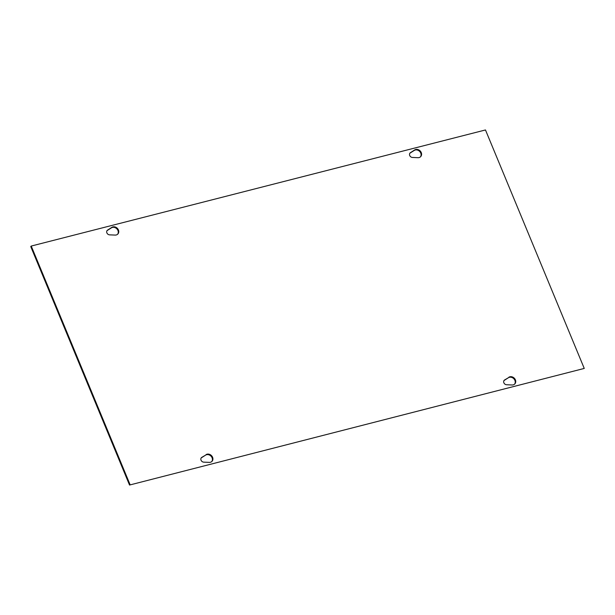 <?xml version="1.0" encoding="UTF-8"?>
<svg xmlns="http://www.w3.org/2000/svg" width="615" height="615" viewBox="0 0 615 615"><rect width="100%" height="100%" fill="white"/><g stroke="black" fill="none" stroke-linecap="round" stroke-linejoin="round"><path stroke-width="0.92" d="M514.563 384.183A4.513 3.798 43.5 0 0 513.856 378.771A4.513 3.798 43.5 0 0 508.39 377.741L504.1 380.485A2.783 2.337 43.5 0 0 503.993 380.554M508.874 377.226A4.513 3.798 -136.5 0 1 514.486 378.41A4.513 3.798 -136.5 0 1 514.824 383.937A4.513 3.798 -136.5 0 1 512.087 384.982L506.56 384.744A2.783 2.337 -136.5 0 1 503.985 383.045A2.783 2.337 -136.5 0 1 504.215 380.278A2.783 2.337 -136.5 0 1 504.584 379.97L508.39 377.741M417.939 157.686L412.411 157.448A2.783 2.337 -136.5 0 1 409.828 155.749A2.783 2.337 -136.5 0 1 410.067 152.981A2.783 2.337 -136.5 0 1 410.436 152.674L414.725 149.929A4.513 3.798 -136.5 0 1 420.337 151.113A4.513 3.798 -136.5 0 1 420.675 156.641A4.513 3.798 -136.5 0 1 417.939 157.686M420.414 156.887A4.513 3.798 43.5 0 0 419.707 151.475A4.513 3.798 43.5 0 0 414.241 150.444L409.944 153.189A2.783 2.337 43.5 0 0 409.844 153.258M211.745 461.581A4.513 3.798 43.5 0 0 211.03 456.169A4.513 3.798 43.5 0 0 205.564 455.146L201.274 457.891A2.783 2.337 43.5 0 0 201.174 457.96M206.056 454.631A4.513 3.798 -136.5 0 1 211.66 455.807A4.513 3.798 -136.5 0 1 211.998 461.342A4.513 3.798 -136.5 0 1 209.261 462.38L203.742 462.149A2.783 2.337 -136.5 0 1 201.159 460.451A2.783 2.337 -136.5 0 1 201.389 457.683A2.783 2.337 -136.5 0 1 201.766 457.376L205.564 455.146M115.113 235.084L109.593 234.853A2.783 2.337 -136.5 0 1 107.01 233.154A2.783 2.337 -136.5 0 1 107.241 230.379A2.783 2.337 -136.5 0 1 107.61 230.079L111.907 227.335A4.513 3.798 -136.5 0 1 117.511 228.511A4.513 3.798 -136.5 0 1 117.849 234.038A4.513 3.798 -136.5 0 1 115.113 235.084M117.596 234.284A4.513 3.798 43.5 0 0 116.881 228.872A4.513 3.798 43.5 0 0 111.415 227.85L107.125 230.594A2.783 2.337 43.5 0 0 107.018 230.663M129.527 485.043L584.25 368.431L485.473 129.957L31.234 246.054L30.75 246.569L129.527 485.043L584.25 368.431M31.234 246.054L130.019 484.535M504.1 380.485L504.584 379.97M409.944 153.189L410.436 152.674M414.241 150.444L414.725 149.929M201.274 457.891L201.766 457.376M107.125 230.594L107.61 230.079M111.415 227.85L111.907 227.335"/></g></svg>
